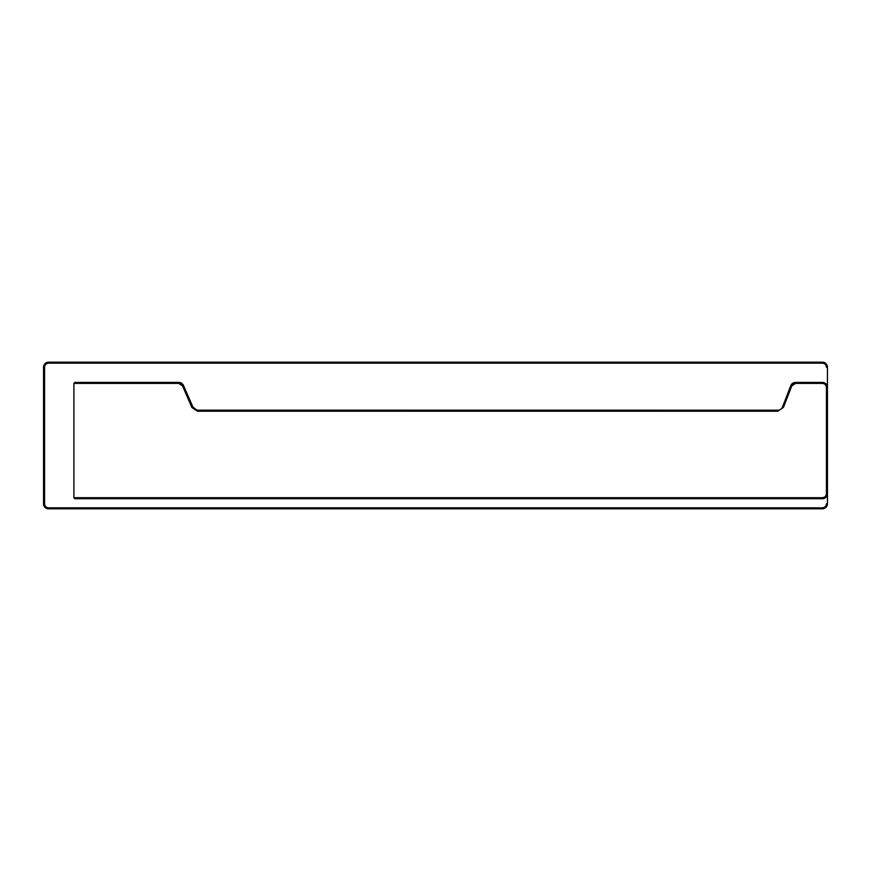 <?xml version="1.0" encoding="UTF-8"?>
<svg xmlns="http://www.w3.org/2000/svg" width="871" height="871" viewBox="0 0 871 871"><rect width="100%" height="100%" fill="white"/><g stroke="black" fill="none" stroke-linecap="round" stroke-linejoin="round"><path stroke-width="1.31" d="M44.563 503.776C44.802 506.236 46.152 507.586 48.613 507.826L48.613 508.827A5.063 5.063 0 0 1 43.55 503.776L43.55 367.224A5.063 5.063 0 0 1 48.613 362.173L822.387 362.173A5.063 5.063 0 0 1 827.45 367.224L827.45 503.776A5.063 5.063 0 0 1 822.387 508.827L48.613 508.827A5.063 5.063 0 0 1 43.55 503.776L44.563 503.776L44.563 367.224C44.802 364.764 46.152 363.414 48.613 363.174L822.387 363.174C824.848 363.414 826.198 364.764 826.437 367.224L827.45 367.224A5.063 5.063 0 0 0 822.387 362.173L822.387 363.174M790.792 385.624L791.783 384.046A5.063 5.063 154.2 0 1 793.688 382.739L795.517 382.402L790.792 385.624L791.739 385.995L783.475 407.345L782.528 406.986A5.063 5.063 -55.8 0 1 777.814 410.208A5.063 5.063 124.1 0 0 782.528 406.986L790.792 385.624A5.063 5.063 -26.5 0 1 795.517 382.402L822.387 382.402A5.063 5.063 0 0 1 827.45 387.453A5.063 5.063 0 0 0 822.387 382.402L822.387 383.403C824.848 383.654 826.198 384.993 826.437 387.453L827.45 387.453M179.001 382.402L178.751 383.403L182.496 385.853L183.65 385.45L179.317 382.402L74.906 382.402M197.042 410.176L192.981 407.16L193.678 408.314M194.756 409.316L195.779 409.86M182.496 385.853L191.903 407.552L197.521 411.221L197.63 410.208L196.857 410.154L777.814 410.208L777.814 411.221L783.475 407.345M191.903 407.552L192.981 407.16L182.943 384.285M181.81 383.251L180.341 382.576M795.517 382.402L795.517 383.403L791.739 385.995M827.45 493.661A5.063 5.063 104.5 0 1 822.387 498.713A5.063 5.063 107.5 0 0 827.45 493.661A5.063 5.063 104.5 0 1 822.387 498.713A5.063 5.063 107.5 0 0 827.45 493.661L826.437 493.661L826.437 387.453M178.751 383.403L73.893 383.403L73.893 497.711L822.387 497.711C824.848 497.472 826.198 496.122 826.437 493.661M192.241 407.552L197.771 411.221M74.906 498.713L73.893 497.711L74.906 498.713L822.387 498.713L822.387 497.711M44.563 367.224L43.55 367.224A5.063 5.063 0 0 1 48.613 362.173L48.613 363.174M822.387 507.826C824.848 507.586 826.198 506.236 826.437 503.776L827.45 503.776A5.063 5.063 0 0 1 822.387 508.827L822.387 507.826L48.613 507.826M795.517 383.403L822.387 383.403M197.521 411.221L777.814 411.221M74.797 382.402L73.893 383.403"/></g></svg>
